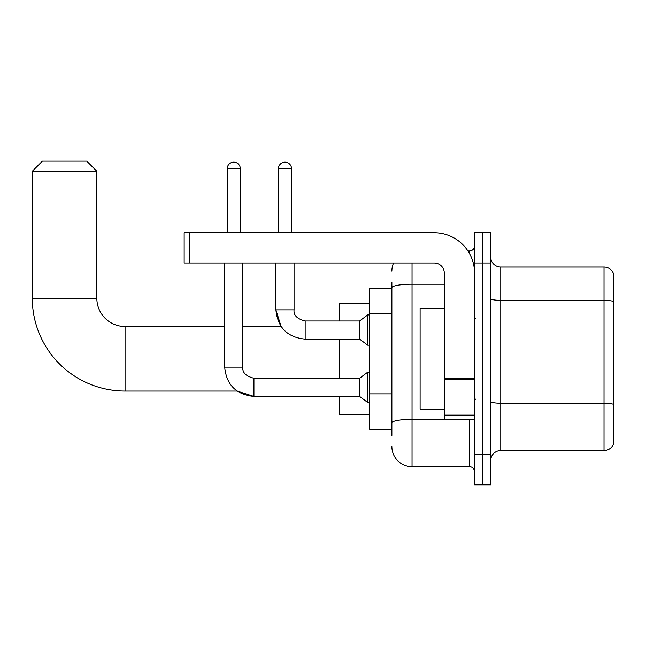 <?xml version="1.0" encoding="UTF-8"?>
<svg xmlns="http://www.w3.org/2000/svg" width="646" height="646" viewBox="0 0 646 646"><rect width="100%" height="100%" fill="white"/><g stroke="black" fill="none" stroke-linecap="round" stroke-linejoin="round"><path stroke-width="0.97" d="M391.872 307.157L391.872 282.165L391.872 288.213L369.682 288.213L369.682 429.38L391.872 429.38M391.872 435.428L391.872 282.165M474.552 454.59L474.552 484.839L482.619 484.839L482.619 454.59L482.619 484.839L490.685 484.839L490.685 454.59L482.619 454.59L482.619 263.003L482.619 454.59L474.552 454.59L474.552 263.003L482.619 263.003L482.619 232.754L482.619 263.003L490.685 263.003L490.685 454.59M490.685 263.003L490.685 232.754L474.552 232.754L474.552 263.003M412.035 263.003L412.035 466.687L469.513 466.687L469.513 419.294M467.906 250.906L469.513 250.906A5.039 5.039 0 0 0 474.552 245.86M391.872 426.352L391.872 399.922M474.552 471.725A5.039 5.039 0 0 0 469.513 466.687M391.872 271.07A20.163 20.163 0 0 1 393.551 263.003M412.035 466.687A20.163 20.163 0 0 1 391.872 446.523M490.685 460.638A10.086 10.086 0 0 1 500.771 450.553L604.018 450.553L604.018 267.04L500.771 267.04A10.086 10.086 0 0 1 490.685 256.955A10.086 10.086 0 0 0 500.771 267.04L500.771 450.553M613.7 274.3A10.086 10.086 0 0 0 604.018 267.04A10.086 10.086 0 0 1 613.7 274.3L613.7 443.293A10.086 10.086 0 0 1 604.018 450.553M490.685 298.613A10.086 1.752 0 0 0 500.771 300.366L604.018 300.366A10.086 1.752 180 0 1 613.7 301.625L613.7 404.477A10.086 1.752 180 0 0 604.018 403.217L500.771 403.217A10.086 1.752 0 0 1 490.685 401.465M224.687 263.003L224.687 367.162L242.839 367.162C242.226 372.54 245.924 376.238 253.926 378.257L253.926 396.41L237.082 391.064L125.066 391.064A92.766 92.766 0 0 1 32.3 298.299L32.3 171.247L42.386 161.161L86.75 161.161L96.835 171.247L32.3 171.247M125.066 391.064L125.066 326.529A28.23 28.23 0 0 1 96.835 298.299L96.835 171.247M339.433 339.134L339.433 378.257M339.433 396.41L339.433 414.256L369.682 414.256M369.682 303.337L339.433 303.337L339.433 320.981M227.206 232.754L227.206 168.727A6.557 6.557 0 0 1 233.763 162.17A6.557 6.557 0 0 1 240.32 168.727L240.32 232.754M242.839 263.003L242.839 367.162C242.226 372.54 245.924 376.238 253.926 378.257L359.604 378.257L359.604 396.41L253.926 396.41L237.082 391.064L253.926 396.41C236.186 394.649 226.439 384.903 224.687 367.162C226.439 384.903 236.186 394.649 253.926 396.41C236.186 394.649 226.439 384.903 224.687 367.162M359.604 378.257L367.671 372.209L367.671 402.458L369.682 402.458M278.434 232.754L278.434 168.727A6.557 6.557 0 0 1 284.983 162.17A6.557 6.557 0 0 1 291.54 168.727L291.54 232.754M275.915 263.003L275.915 309.894C277.667 327.635 287.413 337.382 305.154 339.134C287.413 337.382 277.667 327.635 275.915 309.894L281.107 326.529L275.915 309.894L294.059 309.894C293.454 315.272 297.152 318.971 305.154 320.981L359.604 320.981L359.604 339.134L305.154 339.134L305.154 320.981C297.152 318.971 293.454 315.272 294.059 309.894L294.043 309.894C293.454 315.272 297.152 318.971 305.154 320.981C297.152 318.971 293.454 315.272 294.059 309.894L294.059 263.003M359.604 320.981L367.671 314.933L367.671 345.182L369.682 345.182M474.552 419.294L444.303 419.294L444.303 378.524L474.552 378.524M474.552 273.088A40.335 40.335 0 0 0 434.217 232.754L189.197 232.754L189.197 263.003L434.217 263.003A10.086 10.086 0 0 1 444.303 273.088L444.303 378.524M189.197 263.003L184.15 263.003L184.15 232.754L189.197 232.754M444.303 308.376L420.102 308.376L420.102 409.209L444.303 409.209M391.872 313.213L369.682 313.213M391.872 393.874L369.682 393.874M471.257 419.294A5.039 0.872 0 0 1 469.513 419.351L412.035 419.351A20.163 3.505 180 0 0 391.872 422.847M391.872 287.736A20.163 3.505 180 0 1 412.035 284.232L444.303 284.232M469.513 253.563L469.513 250.906M32.3 298.299L96.835 298.299M227.206 168.727L240.32 168.727M278.434 168.727L291.54 168.727M474.552 379.396L444.303 379.396M444.303 415.128L474.552 415.128M281.107 326.529L242.839 326.529M224.687 326.529L125.066 326.529M359.604 396.41L367.671 402.458M242.839 367.162C242.226 372.54 245.924 376.238 253.926 378.257M367.671 372.209L369.682 372.209M359.604 339.134L367.671 345.182M367.671 314.933L369.682 314.933M475.561 318.462L474.552 317.452M475.561 399.131L474.552 400.14"/></g></svg>
